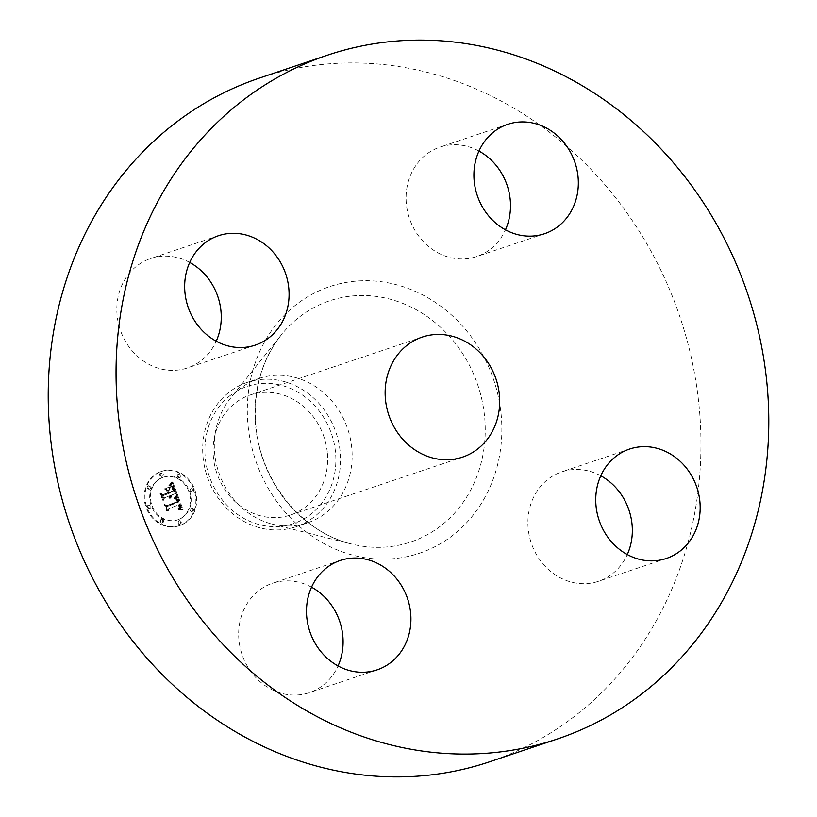 <?xml version="1.0" encoding="UTF-8"?>
<svg xmlns="http://www.w3.org/2000/svg" width="817" height="817" viewBox="0 0 817 817"><rect width="100%" height="100%" fill="white"/><g stroke="black" fill="none" stroke-linecap="round" stroke-linejoin="round"><path stroke-width="0.61" stroke-dasharray="4.08 3.06" d="M311.543 587.178A57.711 51.563 71.4 0 0 284.98 580.918A57.711 51.563 71.4 0 0 272.469 583.277A57.711 51.563 71.4 0 0 240.116 647.554A57.711 51.563 71.4 0 0 296.775 695.032A57.711 51.563 71.4 0 0 309.286 692.673A57.711 51.563 71.4 0 0 338.044 665.937M489.638 761.781A360.705 322.245 71.4 0 0 698.862 403.833A360.705 322.245 71.4 0 0 259.53 78.044M327.29 452.158A63.307 56.557 71.4 0 0 250.186 394.979A63.307 56.557 71.4 0 0 213.462 457.806A63.307 56.557 71.4 0 0 290.566 514.986A63.307 56.557 71.4 0 0 327.29 452.158M228.974 396.49A72.396 64.676 -108.6 0 1 321.142 413.596A72.396 64.676 -108.6 0 1 311.777 513.474A72.396 64.676 -108.6 0 1 219.61 496.379A72.396 64.676 -108.6 0 1 228.974 396.49M247.316 382.366A76.185 68.056 -108.6 0 0 228.055 393.028A76.185 68.056 71.4 0 0 203.127 457.959A76.185 68.056 -108.6 0 0 295.907 526.771A76.185 68.056 -108.6 0 0 315.168 516.109A76.185 68.056 71.4 0 0 340.097 451.168A76.185 68.056 -108.6 0 0 247.316 382.366L258.928 378.455A76.185 68.056 71.4 0 0 230.057 398.819A76.185 68.056 71.4 0 0 214.738 454.058A76.185 68.056 71.4 0 0 272.214 524.095A76.185 68.056 71.4 0 0 307.519 522.86A76.185 68.056 71.4 0 0 351.708 447.267A76.185 68.056 71.4 0 0 258.928 378.455M189.707 262.451A57.711 51.563 71.4 0 0 150.634 258.55A57.711 51.563 71.4 0 0 117.158 315.822A57.711 51.563 71.4 0 0 187.45 367.946A57.711 51.563 71.4 0 0 216.209 341.21M478.956 151.063A57.711 51.563 71.4 0 0 452.383 144.793A57.711 51.563 71.4 0 0 439.883 147.152A57.711 51.563 71.4 0 0 407.53 211.44A57.711 51.563 71.4 0 0 464.189 258.918A57.711 51.563 71.4 0 0 476.699 256.558A57.711 51.563 71.4 0 0 505.457 229.822M600.791 475.79A57.711 51.563 71.4 0 0 561.718 471.879A57.711 51.563 71.4 0 0 528.242 529.15A57.711 51.563 71.4 0 0 598.534 581.285A57.711 51.563 71.4 0 0 627.293 554.549M180.087 525.423A28.564 25.521 71.4 0 0 194.068 490.016A28.564 25.521 71.4 0 0 160.949 471.603A28.564 25.521 71.4 0 0 160.02 471.94A28.564 25.521 71.4 0 0 146.049 507.337A28.564 25.521 71.4 0 0 179.168 525.76A28.564 25.521 71.4 0 0 180.087 525.423M160.765 471.685A28.564 25.521 -108.6 0 1 161.684 471.358A28.564 25.521 -108.6 0 1 194.803 489.771A28.564 25.521 -108.6 0 1 180.833 525.178A28.564 25.521 -108.6 0 1 179.903 525.505A28.564 25.521 -108.6 0 1 146.784 507.091A28.564 25.521 -108.6 0 1 160.765 471.685M178.698 519.5A22.508 20.108 -108.6 0 1 177.973 519.765A22.508 20.108 -108.6 0 1 151.88 505.253A22.508 20.108 -108.6 0 1 162.889 477.363A22.508 20.108 -108.6 0 1 163.614 477.097A22.508 20.108 -108.6 0 1 189.707 491.609A22.508 20.108 -108.6 0 1 178.698 519.5M192.7 491.854A1.736 1.542 -108.6 0 1 191.535 488.586A1.736 1.542 -108.6 0 1 192.7 491.854M162.43 476.148A1.736 1.542 -108.6 0 1 161.215 472.9A1.736 1.542 -108.6 0 1 162.43 476.148L161.695 476.393A1.736 1.542 71.4 0 0 160.479 473.155A1.736 1.542 71.4 0 0 161.695 476.393M180.118 477.353A1.736 1.542 -108.6 0 1 178.954 474.085A1.736 1.542 -108.6 0 1 180.118 477.353M150.103 508.256A1.736 1.542 -108.6 0 1 148.888 505.008A1.736 1.542 -108.6 0 1 150.103 508.256M150.001 488.944A1.736 1.542 -108.6 0 1 148.837 485.686A1.736 1.542 -108.6 0 1 150.001 488.944M179.158 520.715A1.736 1.542 -108.6 0 1 180.373 523.963A1.736 1.542 -108.6 0 1 179.158 520.715L178.423 520.97A1.736 1.542 71.4 0 0 179.638 524.208A1.736 1.542 71.4 0 0 178.423 520.97M191.587 507.919A1.736 1.542 -108.6 0 1 192.751 511.176A1.736 1.542 -108.6 0 1 191.587 507.919M161.47 519.51A1.736 1.542 -108.6 0 1 162.634 522.778A1.736 1.542 -108.6 0 1 161.47 519.51M162.154 477.608A22.508 20.108 71.4 0 0 151.145 505.498A22.508 20.108 71.4 0 0 177.238 520.01A22.508 20.108 71.4 0 0 177.963 519.755A22.508 20.108 71.4 0 0 188.972 491.854A22.508 20.108 71.4 0 0 162.879 477.342A22.508 20.108 71.4 0 0 162.154 477.608M177.177 495.929L174.664 498.84L177.156 499.493L178.423 502.087L167.189 506.571L165.534 505.631L167.536 510.972L168.139 508.868L178.504 504.875L179.086 507.439L177.902 509.052L179.372 507.531L179.28 504.579L180.087 507.888L178.463 509.512L182.334 509.971L177.177 495.929L177.922 495.674L183.069 509.716L179.199 509.267L180.863 507.449L180.016 504.324L180.108 507.286L178.637 508.807L179.822 507.183L179.24 504.63L168.884 508.613L168.271 510.717L166.27 505.376L167.924 506.326L179.158 501.832L177.769 499.136L175.4 498.584L177.922 495.674M176.247 495.439L174.052 498.574L176.247 495.439L177.238 495.429L176.38 496.705L174.583 498.064L176.983 495.194M175.798 499.187L177.269 501.607L166.801 505.652L164.146 504.538L166.77 510.676L164.677 505.08L166.852 506.029L177.697 501.852L175.798 499.187L176.533 498.942L178.433 501.607L167.587 505.784L165.412 504.835L167.505 510.431L164.891 504.293L167.546 505.396L178.004 501.352L177.013 499.401L177.769 499.136M176.778 494.857L172.224 482.724L169.824 485.839L172.499 486.942L174.44 491.272L169.568 493.141L169.303 492.437L173.602 490.772L172.367 487.647L170.722 486.319L173.214 490.588L169.19 492.14L168.537 490.374L169.589 487.831L165.228 489.506L167.689 490.803L168.7 493.478L163.451 495.5L161.531 494.53L163.686 500.27L164.329 497.839L168.802 496.113L169.099 498.064L169.579 495.817L169.834 498.37L170.447 495.48L174.838 493.795L177.514 494.602L175.584 493.539L171.182 495.235L170.579 498.115L170.314 495.572L169.834 497.819L169.538 495.868L165.065 497.594L164.431 500.014L162.277 494.285L164.186 495.255L169.436 493.233L168.435 490.557L165.963 489.26L170.324 487.575L169.272 490.129L169.936 491.895L173.95 490.343L171.458 486.074L173.102 487.402L174.338 490.527L170.038 492.181L170.314 492.896L175.185 491.017L173.245 486.697L170.559 485.594L172.959 482.469L177.514 494.602M171.253 482.081L169.099 485.594L171.253 482.081L171.999 481.826L172.06 482.418L169.834 485.349L171.999 481.826M168.905 487.116L164.677 489.087L169.64 486.871M166.545 490.414L167.444 492.814L162.992 494.53L159.948 493.345L162.879 500.3L160.479 493.897L162.971 494.867L167.832 492.998L166.545 490.414L167.281 490.169L168.578 492.753L163.717 494.622L161.215 493.642L163.614 500.045L160.683 493.1L163.727 494.285L168.179 492.569L167.281 490.169M174.838 493.795L175.584 493.539M170.447 495.48L171.182 495.235M170.539 495.848L171.274 495.592M170.6 496.185L171.335 495.939M170.62 496.511L171.356 496.266M170.61 496.828L171.356 496.573M170.569 497.124L171.304 496.869M170.487 497.4L171.233 497.155M170.375 497.665L171.121 497.42M170.232 497.921L170.967 497.665M170.048 498.145L170.794 497.9M169.834 498.37L170.579 498.115M169.64 498.35L170.375 498.104M169.732 498.125L170.467 497.88M169.803 497.91L170.539 497.665M169.854 497.686L170.59 497.441M169.895 497.471L170.63 497.226M169.905 497.257L170.651 497.002M169.905 497.032L170.651 496.787M169.895 496.818L170.63 496.573M169.854 496.593L170.59 496.348M169.803 496.379L170.539 496.133M169.732 496.164L170.467 495.919M169.65 495.99L170.385 495.745M169.579 495.817L170.314 495.572M169.088 496.011L169.824 495.756M169.16 496.236L169.895 495.98M169.221 496.45L169.956 496.205M169.262 496.665L169.997 496.419M169.293 496.879L170.028 496.624M169.303 497.083L170.038 496.838M169.293 497.287L170.028 497.042M169.262 497.492L170.007 497.236M169.221 497.686L169.967 497.43M169.17 497.88L169.905 497.624M169.099 498.064L169.834 497.819M168.792 497.931L169.528 497.676M168.853 497.747L169.589 497.492M168.905 497.563L169.64 497.318M168.935 497.379L169.681 497.134M168.966 497.196L169.701 496.95M168.966 497.022L169.711 496.767M168.966 496.838L169.701 496.593M168.945 496.654L169.681 496.409M168.915 496.481L169.65 496.225M168.864 496.297L169.599 496.052M168.802 496.113L169.538 495.868M164.329 497.839L165.065 497.594M163.686 500.27L164.431 500.014M161.531 494.53L162.277 494.285M163.451 495.5L164.186 495.255M168.7 493.478L169.436 493.233M167.689 490.803L168.435 490.557M165.228 489.506L165.963 489.26M169.589 487.831L170.324 487.575M168.537 490.374L169.272 490.129M169.19 492.14L169.936 491.895M173.214 490.588L173.95 490.343M173.122 490.292L173.858 490.047M173.041 490.016L173.776 489.771M172.949 489.771L173.694 489.516M172.877 489.536L173.613 489.281M172.795 489.322L173.531 489.077M172.693 489.046L173.429 488.801M172.591 488.791L173.327 488.546M172.489 488.556L173.224 488.3M172.387 488.331L173.133 488.076M172.295 488.117L173.03 487.872M172.203 487.923L172.938 487.678M172.111 487.749L172.847 487.504M172.019 487.586L172.755 487.34M171.846 487.31L172.581 487.065M171.662 487.085L172.407 486.83M171.458 486.861L172.203 486.615M171.233 486.666L171.978 486.421M170.988 486.483L171.723 486.238M170.722 486.319L171.458 486.074M170.978 486.381L171.713 486.135M171.233 486.483L171.968 486.238M171.478 486.626L172.213 486.381M171.713 486.82L172.448 486.564M171.938 487.044L172.673 486.799M172.152 487.33L172.887 487.075M172.367 487.647L173.102 487.402M172.561 488.015L173.306 487.769M172.755 488.423L173.49 488.178M172.938 488.883L173.674 488.627M173.286 489.832L174.021 489.587M173.388 490.139L174.123 489.883M173.602 490.772L174.338 490.527M169.303 492.437L170.038 492.181M169.568 493.141L170.314 492.896M174.44 491.272L175.185 491.017M174.266 490.843L175.012 490.588M173.837 489.71L174.572 489.465M173.592 489.046L174.338 488.791M173.459 488.699L174.195 488.443M173.327 488.372L174.062 488.127M173.194 488.076L173.929 487.831M173.051 487.8L173.796 487.555M172.918 487.555L173.653 487.3M172.785 487.33L173.521 487.075M172.642 487.126L173.378 486.871M172.499 486.942L173.245 486.697M172.367 486.789L173.102 486.544M172.224 486.656L172.959 486.411M172.081 486.544L172.816 486.299M171.907 486.442L172.642 486.186M171.713 486.34L172.448 486.084M171.509 486.248L172.244 485.992M171.274 486.156L172.009 485.911M171.029 486.084L171.764 485.829M170.753 486.013L171.488 485.758M170.467 485.941L171.202 485.696M170.15 485.89L170.886 485.645M169.824 485.839L170.559 485.594M170.63 485.012L171.366 484.767M170.763 484.869L171.499 484.624M170.886 484.736L171.621 484.481M170.998 484.604L171.733 484.358M171.192 484.379L171.927 484.124M171.345 484.164L172.081 483.919M171.509 483.919L172.254 483.674M171.601 483.787L172.336 483.541M171.693 483.633L172.438 483.388M171.795 483.47L172.53 483.225M172.224 482.724L172.959 482.469M182.334 509.971L183.069 509.716M181.895 509.9L182.64 509.655M181.476 509.839L182.222 509.594M181.078 509.788L181.813 509.542M180.68 509.747L181.415 509.491M180.291 509.706L181.027 509.461M179.914 509.675L180.649 509.43M179.546 509.665L180.281 509.41M179.199 509.655L179.934 509.399M178.852 509.655L179.587 509.399M178.463 509.512L179.199 509.267M178.709 509.399L179.444 509.154M178.933 509.277L179.679 509.032M179.148 509.144L179.883 508.899M179.332 509.011L180.067 508.766M179.495 508.868L180.23 508.623M179.648 508.725L180.383 508.47M179.771 508.562L180.506 508.317M179.883 508.409L180.618 508.164M179.965 508.245L180.71 507.99M180.036 508.072L180.771 507.817M180.087 507.888L180.823 507.643M180.118 507.694L180.863 507.449M180.138 507.49L180.874 507.234M180.138 507.265L180.874 507.02M180.118 507.03L180.853 506.785M180.087 506.785L180.823 506.54M180.026 506.53L180.771 506.285M179.965 506.264L180.7 506.009M179.873 505.978L180.608 505.733M179.771 505.682L180.506 505.437M179.689 505.468L180.424 505.223M179.597 505.253L180.332 504.998M179.495 505.029L180.23 504.783M179.393 504.804L180.128 504.559M179.28 504.579L180.016 504.324M178.821 504.896L179.556 504.651M179.097 505.6L179.832 505.345M179.189 505.856L179.924 505.611M179.26 506.111L179.995 505.856M179.321 506.346L180.057 506.101M179.372 506.571L180.108 506.326M179.403 506.785L180.138 506.54M179.413 506.989L180.159 506.744M179.423 507.183L180.159 506.938M179.403 507.367L180.138 507.112M179.372 507.531L180.108 507.286M179.27 507.847L180.006 507.592M179.189 507.99L179.924 507.745M179.097 508.133L179.832 507.888M178.974 508.276L179.709 508.031M178.841 508.409L179.577 508.164M178.688 508.552L179.423 508.297M178.514 508.674L179.26 508.429M178.331 508.807L179.066 508.562M178.126 508.93L178.862 508.685M177.902 509.052L178.637 508.807M177.789 508.746L178.525 508.501M177.983 508.644L178.719 508.399M178.167 508.542L178.903 508.297M178.331 508.429L179.066 508.184M178.484 508.317L179.219 508.072M178.617 508.205L179.352 507.96M178.831 507.96L179.566 507.714M178.984 507.704L179.73 507.459M179.086 507.439L179.822 507.183M179.117 507.122L179.852 506.877M179.117 506.959L179.852 506.703M179.107 506.775L179.842 506.52M179.076 506.581L179.811 506.336M179.035 506.377L179.771 506.132M178.974 506.162L179.709 505.917M178.903 505.937L179.638 505.692M178.821 505.703L179.556 505.457M178.504 504.875L179.24 504.63M168.139 508.868L168.884 508.613M167.536 510.972L168.271 510.717M165.534 505.631L166.27 505.376M167.189 506.571L167.924 506.326M178.423 502.087L179.158 501.832M178.351 501.873L179.097 501.618M178.29 501.658L179.025 501.403M178.218 501.444L178.954 501.189M178.147 501.23L178.882 500.984M178.065 501.015L178.8 500.77M177.963 500.77L178.709 500.525M177.861 500.535L178.596 500.29M177.759 500.321L178.494 500.075M177.646 500.127L178.382 499.871M177.534 499.943L178.269 499.687M177.412 499.779L178.147 499.524M177.289 499.626L178.024 499.381M177.156 499.493L177.892 499.248M176.891 499.279L177.626 499.034M176.748 499.197L177.483 498.952M176.584 499.126L177.33 498.881M176.421 499.064L177.156 498.819M176.237 499.013L176.972 498.768M176.043 498.973L176.778 498.727M175.839 498.952L176.574 498.697M175.614 498.932L176.349 498.687M175.389 498.932L176.125 498.676M175.144 498.932L175.88 498.687M174.879 498.952L175.624 498.707M174.664 498.84L175.4 498.584M174.828 498.687L175.573 498.441M174.991 498.544L175.737 498.299M175.155 498.401L175.89 498.156M175.298 498.258L176.033 498.013M175.441 498.115L176.176 497.87M175.573 497.982L176.309 497.727M175.706 497.839L176.441 497.594M175.818 497.706L176.564 497.461M175.941 497.573L176.676 497.318M176.043 497.43L176.778 497.185M177.064 496.072L177.8 495.827M169.18 487.361L169.916 487.116M164.677 489.087L165.412 488.842M164.411 488.852L165.146 488.597M176.503 495.684L177.238 495.429M176.38 495.909L177.115 495.664M176.237 496.154L176.972 495.909M176.064 496.409L176.799 496.164M175.869 496.675L176.605 496.43M175.645 496.95L176.38 496.705M175.389 497.236L176.125 496.991M175.114 497.543L175.849 497.287M174.818 497.849L175.553 497.604M174.481 498.176L175.226 497.921M174.052 498.574L174.787 498.329M173.847 498.309L174.583 498.064M174.195 497.972L174.93 497.727M174.511 497.645L175.246 497.4M174.818 497.339L175.553 497.083M175.083 497.032L175.829 496.787M175.338 496.736L176.074 496.491M175.573 496.46L176.309 496.215M175.778 496.185L176.513 495.939M175.951 495.929L176.697 495.684M176.115 495.684L176.85 495.429M171.509 482.224L172.254 481.969M171.315 482.663L172.06 482.418M171.11 483.092L171.846 482.847M170.896 483.49L171.631 483.245M170.671 483.868L171.407 483.613M170.436 484.215L171.172 483.97M170.191 484.542L170.927 484.297M169.936 484.838L170.671 484.593M169.66 485.114L170.406 484.869M169.385 485.369L170.12 485.124M169.099 485.594L169.834 485.349M168.864 485.41L169.599 485.155M169.119 485.196L169.854 484.951M169.364 484.961L170.11 484.706M169.619 484.695L170.355 484.44M169.865 484.399L170.6 484.154M170.099 484.083L170.835 483.827M170.345 483.735L171.08 483.48M170.579 483.358L171.315 483.113M170.804 482.959L171.539 482.714M171.029 482.53L171.774 482.285M175.91 499.207L176.646 498.962M176.278 499.657L177.013 499.401L176.533 498.942M176.115 499.258L176.86 499.013M176.309 499.35L177.044 499.095M176.482 499.453L177.218 499.207M176.635 499.595L177.381 499.35M176.778 499.759L177.514 499.514M176.921 499.984L177.657 499.738M177.075 500.27L177.81 500.014M177.146 500.423L177.881 500.178M177.228 500.607L177.963 500.351M177.309 500.79L178.045 500.545M177.391 500.995L178.126 500.75M177.473 501.219L178.208 500.974M177.697 501.852L178.433 501.607M166.852 506.029L167.587 505.784M164.677 505.08L165.412 504.835M166.77 510.676L167.505 510.431M166.392 510.513L167.128 510.268M164.146 504.538L164.891 504.293M166.801 505.652L167.546 505.396M177.269 501.607L178.004 501.352M177.218 501.424L177.953 501.178M177.166 501.26L177.902 501.005M177.105 501.097L177.84 500.841M177.013 500.862L177.749 500.607M176.911 500.627L177.646 500.382M176.799 500.413L177.534 500.167M176.676 500.208L177.412 499.963M176.554 500.014L177.289 499.769M176.421 499.83L177.156 499.585M176.125 499.493L176.86 499.238M175.961 499.33L176.697 499.085M166.954 490.649L167.689 490.404M167.832 492.998L168.578 492.753M162.971 494.867L163.717 494.622M160.479 493.897L161.215 493.642M162.879 500.3L163.614 500.045M162.491 500.116L163.226 499.861M159.948 493.345L160.683 493.1M162.992 494.53L163.727 494.285M167.444 492.814L168.179 492.569M190.739 488.862A1.736 1.542 71.4 0 0 191.964 492.1A1.736 1.542 71.4 0 0 190.739 488.862M178.167 474.35A1.736 1.542 71.4 0 0 179.383 477.598A1.736 1.542 71.4 0 0 178.167 474.35M148.153 505.263A1.736 1.542 71.4 0 0 149.368 508.501A1.736 1.542 71.4 0 0 148.153 505.263M148.051 485.952A1.736 1.542 71.4 0 0 149.266 489.199A1.736 1.542 71.4 0 0 148.051 485.952M192.066 511.411A1.736 1.542 71.4 0 0 190.851 508.164A1.736 1.542 71.4 0 0 192.066 511.411M161.95 523.003A1.736 1.542 71.4 0 0 160.735 519.765A1.736 1.542 71.4 0 0 161.95 523.003M255.731 427.087A127.227 113.665 71.4 0 0 351.729 544.061A127.227 113.665 71.4 0 0 484.501 415.751A127.227 113.665 71.4 0 0 402.852 303.413A127.227 113.665 71.4 0 0 281.324 334.847A127.227 113.665 71.4 0 0 255.731 427.087M248.123 426.188A140.667 125.665 71.4 0 0 388.963 558.991A140.667 125.665 71.4 0 0 501.046 413.647A140.667 125.665 71.4 0 0 360.195 280.844A140.667 125.665 71.4 0 0 248.123 426.188M173.061 489.199L173.796 488.954M173.173 489.516L173.909 489.271M173.49 490.435L174.225 490.19M169.997 485.666L170.733 485.421M170.171 485.492L170.906 485.247M170.334 485.329L171.07 485.073M170.487 485.165L171.223 484.92M171.897 483.307L172.632 483.051M171.999 483.123L172.734 482.867M172.111 482.929L172.847 482.673M160.479 473.155L161.215 472.9M179.638 524.208L180.373 523.963M340.301 560.442L272.469 583.277M377.117 669.848L309.286 692.673M250.186 394.979L422.226 337.084M295.907 526.771L307.519 522.86M272.214 524.095L351.729 544.061C302.668 532.745 260.858 482.05 256.007 426.74C252.902 391.19 261.338 360.552 281.324 334.847L230.057 398.819M290.566 514.986L462.606 457.091M218.466 235.715L150.634 258.55M255.282 345.121L187.45 367.946M544.531 233.723L476.699 256.558M507.714 124.327L439.883 147.152M666.366 558.45L598.534 581.285M629.55 449.054L561.718 471.879M160.949 471.603L161.684 471.358M179.168 525.76L179.903 525.505M177.238 520.01L177.973 519.765M162.879 477.342L163.614 477.097M191.903 492.12L192.638 491.875M190.8 488.842L191.535 488.586M161.643 476.413L162.379 476.168M160.53 473.135L161.276 472.88M179.321 477.618L180.057 477.373M178.218 474.33L178.954 474.085M149.317 508.521L150.052 508.276M148.214 505.243L148.949 504.988M149.205 489.22L149.95 488.964M148.102 485.931L148.837 485.686M178.474 520.95L179.209 520.695M179.577 524.228L180.312 523.983M190.902 508.143L191.638 507.898M192.005 511.422L192.751 511.176M160.786 519.745L161.531 519.489M161.899 523.023L162.634 522.778"/><path stroke-width="1.23" d="M352.811 558.082A57.711 51.563 71.4 0 0 340.301 560.442A57.711 51.563 71.4 0 0 307.948 624.729A57.711 51.563 71.4 0 0 364.617 672.207A57.711 51.563 71.4 0 0 377.117 669.848A57.711 51.563 71.4 0 0 409.47 605.56A57.711 51.563 71.4 0 0 352.811 558.082M338.044 665.937A57.711 51.563 71.4 0 0 311.543 587.178M766.693 381.008A360.705 322.245 71.4 0 0 327.362 55.219A360.705 322.245 71.4 0 0 118.138 413.167A360.705 322.245 71.4 0 0 557.47 738.956A360.705 322.245 71.4 0 0 766.693 381.008M385.501 399.911A63.307 56.557 71.4 0 0 462.606 457.091A63.307 56.557 71.4 0 0 499.33 394.264A63.307 56.557 71.4 0 0 422.226 337.084A63.307 56.557 71.4 0 0 385.501 399.911M596.073 506.326A57.711 51.563 71.4 0 0 666.366 558.45A57.711 51.563 71.4 0 0 699.842 501.178A57.711 51.563 71.4 0 0 629.55 449.054A57.711 51.563 71.4 0 0 596.073 506.326M532.02 236.082A57.711 51.563 71.4 0 0 544.531 233.723A57.711 51.563 71.4 0 0 576.884 169.446A57.711 51.563 71.4 0 0 520.225 121.968A57.711 51.563 71.4 0 0 507.714 124.327A57.711 51.563 71.4 0 0 475.361 188.604A57.711 51.563 71.4 0 0 532.02 236.082M288.758 287.85A57.711 51.563 71.4 0 0 218.466 235.715A57.711 51.563 71.4 0 0 184.989 292.986A57.711 51.563 71.4 0 0 255.282 345.121A57.711 51.563 71.4 0 0 288.758 287.85M327.362 55.219L259.53 78.044A360.705 322.245 71.4 0 0 50.307 435.992A360.705 322.245 71.4 0 0 489.638 761.781L557.47 738.956M216.209 341.21A57.711 51.563 71.4 0 0 220.927 310.674A57.711 51.563 71.4 0 0 189.707 262.451M505.457 229.822A57.711 51.563 71.4 0 0 478.956 151.063M627.293 554.549A57.711 51.563 71.4 0 0 632.011 524.014A57.711 51.563 71.4 0 0 600.791 475.79"/></g></svg>
